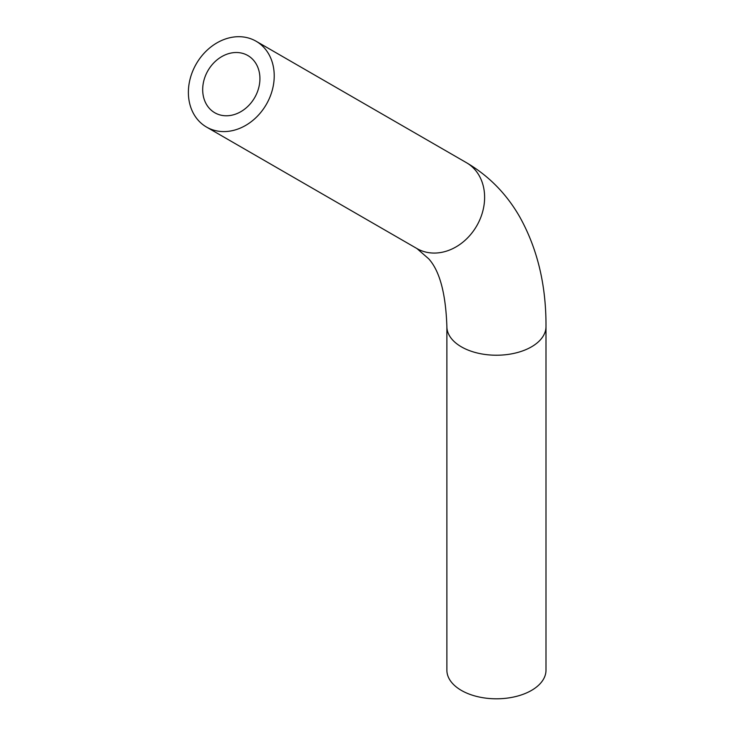 <?xml version="1.0" encoding="UTF-8"?>
<svg xmlns="http://www.w3.org/2000/svg" width="735" height="735" viewBox="0 0 735 735"><rect width="100%" height="100%" fill="white"/><g stroke="black" fill="none" stroke-linecap="round" stroke-linejoin="round"><path stroke-width="1.1" d="M214.785 112.758L214.785 112.758A33.038 26.974 120 0 1 207.941 70.652A33.038 26.974 120 0 1 247.824 55.529A33.038 26.974 120 0 1 254.668 97.636A33.038 26.974 120 0 1 214.785 112.758M206.526 127.063L206.526 127.063A49.557 40.462 120 0 1 196.263 63.908A49.557 40.462 120 0 1 256.083 41.224A49.557 40.462 120 0 1 266.346 104.379A49.557 40.462 120 0 1 206.526 127.063L416.92 248.54L206.526 127.063M545.995 326.616L545.995 670.191A49.557 28.61 180 0 1 515.4 696.624A49.557 28.61 180 0 1 461.396 690.422A49.557 28.61 180 0 1 446.88 670.191L446.88 326.616A49.557 28.61 180 0 0 461.396 346.846A49.557 28.61 180 0 0 515.4 353.048A49.557 28.61 180 0 0 545.995 326.616C546.206 285.226 537.441 248.632 519.691 216.825C506.507 193.847 488.775 175.812 466.477 162.701A49.557 40.462 120 0 1 476.739 225.847A49.557 40.462 120 0 1 416.92 248.54L428.753 258.858C439.723 271.004 445.768 293.587 446.88 326.616M466.477 162.701L256.083 41.224"/></g></svg>

